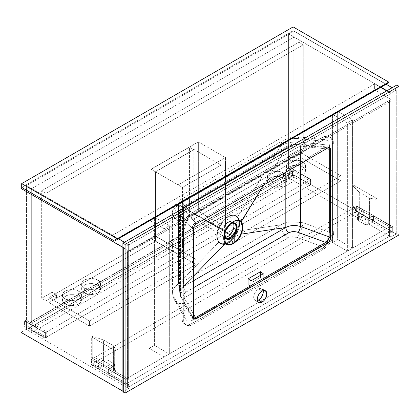 <?xml version="1.0" encoding="UTF-8"?>
<svg xmlns="http://www.w3.org/2000/svg" width="420" height="420" viewBox="0 0 420 420"><rect width="100%" height="100%" fill="white"/><g stroke="black" fill="none" stroke-linecap="round" stroke-linejoin="round"><path stroke-width="0.32" stroke-dasharray="2.1 1.58" d="M31.684 323.19L294.089 171.691L294.089 37.112L31.684 188.612L31.684 323.19L30.041 322.245L30.041 327.621L31.684 328.566L31.684 332.519L26.476 329.516L26.476 185.603L288.887 34.104L288.887 178.017L294.089 181.02L294.089 177.067L292.446 176.117L292.446 170.741L294.089 171.691L294.089 37.112L288.887 34.104L294.089 37.112L31.684 188.612L26.476 185.603L31.684 188.612L31.684 323.19L294.089 171.691L292.446 170.741L30.041 322.245L31.684 323.19M26.476 329.516L31.684 332.519L294.089 181.02L288.887 178.017L26.476 329.516L288.887 178.017L288.887 34.104L26.476 185.603L26.476 329.516M294.089 177.067L31.684 328.566L31.684 332.519L294.089 181.02L294.089 177.067L31.684 328.566L30.041 327.621L292.446 176.117L294.089 177.067M292.446 170.741L292.446 176.117L30.041 327.621L30.041 322.245L292.446 170.741M396.26 90.09L392.154 87.717L396.26 90.09L391.057 93.093L386.946 90.72L391.057 93.093L391.057 227.672L355.31 207.034L355.31 212.415L391.057 233.053L391.057 237.006L288.614 177.859L288.614 173.906L309.157 185.766L309.157 180.39L288.614 168.53L288.614 33.947L293.816 30.944L293.816 174.857L396.26 233.998L396.26 90.09L391.057 93.093L391.057 227.672L392.7 226.727L392.7 232.103L391.057 233.053L391.057 237.006L396.26 233.998L293.816 174.857L288.614 177.859L391.057 237.006L396.26 233.998L396.26 90.09M386.127 84.236L293.816 30.944L386.127 84.236M380.924 87.239L288.614 33.947L380.924 87.239M288.614 177.859L293.816 174.857L293.816 30.944L288.614 33.947L288.614 168.53L290.257 167.58L290.257 172.956L288.614 173.906L288.614 177.859M288.614 173.906L290.257 172.956L310.8 184.816L309.157 185.766L288.614 173.906M309.157 180.39L310.8 179.44L290.257 167.58L288.614 168.53L309.157 180.39L309.157 185.766L310.8 184.816L310.8 179.44L309.157 180.39M290.257 172.956L290.257 167.58L310.8 179.44L310.8 184.816L290.257 172.956M391.057 227.672L392.7 226.727L356.953 206.089L355.31 207.034L391.057 227.672M355.31 212.415L356.953 211.465L392.7 232.103L391.057 233.053L355.31 212.415L355.31 207.034L356.953 206.089L356.953 211.465L355.31 212.415M392.7 226.727L356.953 206.089L356.953 211.465L392.7 232.103L392.7 226.727M128.646 388.505L26.203 329.359L21 332.362L26.203 329.359L128.646 388.505L128.646 384.552L92.904 363.914L92.904 358.538L128.646 379.176L128.646 244.592L124.541 242.219L128.646 244.592L123.443 247.595L122.897 247.28L123.443 247.595L123.443 391.508L128.646 388.505L128.646 384.552L127.003 385.497L127.003 380.121L128.646 379.176L128.646 244.592L123.443 247.595L123.443 391.508L122.897 391.193L123.443 391.508L128.646 388.505M118.514 238.744L26.203 185.446L26.203 320.03L46.746 331.889L46.746 337.265L26.203 325.406L26.203 329.359L26.203 325.406L24.559 326.356L24.559 320.98L26.203 320.03L26.203 185.446L118.514 238.744M22.234 187.74L26.203 185.446L22.234 187.74M46.746 337.265L45.103 338.216L24.559 326.356L26.203 325.406L46.746 337.265L46.746 331.889L45.103 332.84L45.103 338.216L46.746 337.265M26.203 320.03L24.559 320.98L45.103 332.84L46.746 331.889L26.203 320.03M45.103 338.216L24.559 326.356L24.559 320.98L45.103 332.84L45.103 338.216M128.646 384.552L127.003 385.497L91.261 364.859L92.904 363.914L128.646 384.552M92.904 358.538L91.261 359.483L127.003 380.121L128.646 379.176L92.904 358.538L92.904 363.914L91.261 364.859L91.261 359.483L92.904 358.538M127.003 385.497L127.003 380.121L91.261 359.483L91.261 364.859L127.003 385.497M294.089 175.172L310.527 184.658L310.527 179.597L294.089 170.111L294.089 175.172L28.943 328.251L28.943 323.19L294.089 170.111L310.527 179.597L45.376 332.682L28.943 323.19L45.376 332.682L45.376 337.743L28.943 328.251L45.376 337.743L310.527 184.658L294.089 175.172L294.089 170.111L28.943 323.19L28.943 328.251L294.089 175.172M310.527 184.658L310.527 179.597L45.376 332.682L45.376 337.743L310.527 184.658M363.668 210.278L363.668 215.339L356.68 211.307L356.68 206.246L363.668 210.278L356.68 206.246L91.534 359.326L91.534 364.387L356.68 211.307L363.668 215.339L358.076 218.615L357.551 219.608L357.788 220.295L364.943 224.422L367.852 224.259L373.527 221.03L373.527 215.969L390.92 226.013L390.92 231.073L373.527 221.03L390.92 231.073L125.774 384.153L125.774 379.092L108.376 369.054L108.376 374.115L125.774 384.153L108.376 374.115L113.967 370.839L114.492 369.842L113.967 368.849L108.103 365.416L105.914 364.891L103.724 365.416L98.516 368.419L91.534 364.387L98.516 368.419L98.516 363.358L91.534 359.326L98.516 363.358L103.724 360.355L105.914 359.83L108.103 360.355L113.584 363.515L114.492 364.781L113.967 365.778L108.376 369.054L125.774 379.092L390.92 226.013L373.527 215.969L367.852 219.198L365.526 219.466L363.941 218.978L358.459 215.812L357.551 214.547L358.459 213.281L363.668 210.278L363.668 215.339L358.459 218.342L358.459 213.281L363.668 210.278M356.68 206.246L356.68 211.307L91.534 364.387L91.534 359.326L356.68 206.246M390.92 231.073L125.774 384.153L125.774 379.092L390.92 226.013L390.92 231.073M113.584 366.046L108.376 369.054L108.376 374.115L113.584 371.107L113.584 366.046L113.584 371.107A3.098 1.79 0 0 0 114.492 369.842A3.098 1.79 0 0 0 113.584 368.576L113.584 363.515A3.098 1.79 180 0 1 114.492 364.781A3.098 1.79 180 0 1 113.584 366.046M108.103 360.355L113.584 363.515L113.584 368.576L108.103 365.416L108.103 360.355L108.103 365.416A3.098 1.79 0 0 0 103.724 365.416L103.724 360.355A3.098 1.79 180 0 1 108.103 360.355M98.516 363.358L103.724 360.355L103.724 365.416L98.516 368.419L98.516 363.358M358.459 220.873L358.459 215.812A3.098 1.79 180 0 1 357.551 214.547A3.098 1.79 180 0 1 358.459 213.281L358.459 218.342A3.098 1.79 0 0 0 357.551 219.608A3.098 1.79 0 0 0 358.459 220.873L363.941 224.039L363.941 218.978L358.459 215.812L358.459 220.873M368.324 224.039L368.324 218.978A3.098 1.79 180 0 1 363.941 218.978L363.941 224.039A3.098 1.79 0 0 0 368.324 224.039L373.527 221.03L373.527 215.969L368.324 218.978L368.324 224.039M112.214 235.421L374.624 83.921L380.646 87.397L374.624 83.921L112.214 235.421L112.214 241.432L374.624 89.927L374.624 83.921L374.624 89.927L112.214 241.432L128.646 250.919L391.057 99.419L374.624 89.927L391.057 99.419L128.646 250.919L128.646 244.907L112.214 235.421L112.214 241.432L128.646 250.919L128.646 244.907L391.057 93.408L128.646 244.907L112.214 235.421M386.673 90.877L391.057 93.408L391.057 99.419L391.057 93.408L386.673 90.877M293.134 26.912L293.134 30.707L385.991 84.315L293.134 30.707L21.683 187.425L293.134 30.707L293.134 26.912M65.237 298.914A9.492 5.481 180 0 1 62.459 295.04A9.492 5.481 180 0 1 68.318 289.979A9.492 5.481 180 0 1 78.661 291.165L78.661 296.226A9.492 5.481 0 0 0 68.318 295.04A9.492 5.481 0 0 0 62.459 300.101A9.492 5.481 0 0 0 65.237 303.975L65.237 298.914L65.237 303.975A9.492 5.481 0 0 0 75.579 305.167A9.492 5.481 0 0 0 81.438 300.101A9.492 5.481 0 0 0 78.661 296.226L78.661 291.165A9.492 5.481 180 0 1 81.438 295.04A9.492 5.481 180 0 1 75.579 300.106A9.492 5.481 180 0 1 65.237 298.914L70.098 300.416L75.579 300.106L78.661 298.914L80.714 297.139L81.438 295.04L81.254 293.974L80.714 292.945L78.661 291.165L75.579 289.979L71.946 289.564L68.318 289.979L65.237 291.165L63.179 292.945L62.638 293.974L62.638 296.111L63.179 297.139L65.237 298.914M84.41 287.847A9.492 5.481 180 0 1 81.632 283.973A9.492 5.481 180 0 1 87.491 278.911A9.492 5.481 180 0 1 97.834 280.098L97.834 285.159A9.492 5.481 0 0 0 87.491 283.973A9.492 5.481 0 0 0 81.632 289.034A9.492 5.481 0 0 0 84.41 292.908L84.41 287.847L84.41 292.908A9.492 5.481 0 0 0 94.752 294.094A9.492 5.481 0 0 0 100.611 289.034A9.492 5.481 0 0 0 97.834 285.159L97.834 280.098A9.492 5.481 180 0 1 100.611 283.973A9.492 5.481 180 0 1 94.752 289.034A9.492 5.481 180 0 1 84.41 287.847L87.491 289.034L91.124 289.454L96.395 288.53L99.015 287.018L99.892 286.067L100.433 285.038L100.433 282.901L99.015 280.928L94.752 278.911L91.124 278.492L85.848 279.416L83.228 280.928L82.352 281.873L81.632 283.973L82.352 286.067L84.41 287.847M48.941 302.631L48.941 297.57L89.476 320.975L89.476 326.036L48.941 302.631L155.489 241.117L196.03 264.521L89.476 326.036L48.941 302.631L155.489 241.117L155.489 236.056L196.03 259.46L89.476 320.975L48.941 297.57L155.489 236.056L48.941 297.57L48.941 302.631M65.237 303.975L70.098 305.477L75.579 305.167L78.661 303.975L80.714 302.201L81.438 300.101L81.254 299.035L79.837 297.056L78.661 296.226L75.579 295.04L71.946 294.625L68.318 295.04L64.055 297.056L62.638 299.035L62.638 301.171L63.179 302.201L65.237 303.975M84.41 292.908L89.271 294.404L92.972 294.404L96.395 293.591L99.015 292.079L99.892 291.128L100.433 290.099L100.433 287.963L99.015 285.989L94.752 283.973L91.124 283.553L85.848 284.477L83.228 285.989L82.352 286.933L81.632 289.034L82.352 291.128L84.41 292.908M196.03 264.521L89.476 326.036L89.476 320.975L196.03 259.46L196.03 264.521L155.489 241.117L155.489 236.056L196.03 259.46L196.03 264.521M270.123 180.626A9.492 5.481 180 0 1 267.346 176.752A9.492 5.481 180 0 1 273.205 171.691A9.492 5.481 180 0 1 283.547 172.877L283.547 177.938A9.492 5.481 0 0 0 273.205 176.752A9.492 5.481 0 0 0 267.346 181.813A9.492 5.481 0 0 0 270.123 185.687L270.123 180.626L274.985 182.128L278.686 182.128L282.109 181.309L284.729 179.797L285.605 178.847L286.325 176.752L285.605 174.652L284.729 173.707L282.109 172.195L278.686 171.376L273.205 171.691L268.942 173.707L267.524 175.681L267.524 177.817L268.942 179.797L270.123 180.626L270.123 185.687L271.562 186.37L276.832 187.288L282.109 186.37L284.729 184.858L285.605 183.908L286.325 181.813L285.605 179.713L284.729 178.768L282.109 177.256L276.832 176.332L273.205 176.752L268.942 178.768L267.524 180.742L267.524 182.879L268.942 184.858L270.123 185.687A9.492 5.481 0 0 0 280.466 186.874A9.492 5.481 0 0 0 286.325 181.813A9.492 5.481 0 0 0 283.547 177.938L283.547 172.877A9.492 5.481 180 0 1 286.325 176.752A9.492 5.481 180 0 1 280.466 181.813A9.492 5.481 180 0 1 270.123 180.626M289.296 169.554A9.492 5.481 180 0 1 286.519 165.679A9.492 5.481 180 0 1 292.378 160.619A9.492 5.481 180 0 1 302.72 161.805L302.72 166.866A9.492 5.481 0 0 0 292.378 165.679A9.492 5.481 0 0 0 286.519 170.741A9.492 5.481 0 0 0 289.296 174.615L289.296 169.554L294.157 171.055L297.859 171.055L301.282 170.237L303.901 168.725L304.778 167.779L305.498 165.679L304.778 163.585L302.72 161.805L297.859 160.309L292.378 160.619L288.12 162.635L286.703 164.614L286.703 166.751L287.238 167.779L289.296 169.554L289.296 174.615L290.735 175.297L296.011 176.222L301.282 175.297L303.901 173.785L304.778 172.841L305.498 170.741L305.319 169.675L303.901 167.696L301.282 166.184L296.011 165.265L292.378 165.679L289.296 166.866L287.238 168.646L286.703 169.675L286.519 170.741L287.238 172.841L289.296 174.615A9.492 5.481 0 0 0 299.639 175.802A9.492 5.481 0 0 0 305.498 170.741A9.492 5.481 0 0 0 302.72 166.866L302.72 161.805A9.492 5.481 180 0 1 305.498 165.679A9.492 5.481 180 0 1 299.639 170.746A9.492 5.481 180 0 1 289.296 169.554M340.93 180.863L340.93 175.802L300.389 152.397L300.389 157.458L340.93 180.863L234.376 242.382L234.376 237.321L340.93 175.802L340.93 180.863L234.376 242.382L225.624 237.326L234.376 242.382L234.376 237.321L230.003 234.791L234.376 237.321L340.93 175.802L300.389 152.397L193.841 213.916L193.841 218.978L300.389 157.458L300.389 152.397L193.841 213.916L225.047 231.934L193.841 213.916L193.841 218.978L300.389 157.458L340.93 180.863M224.637 236.754L193.841 218.978L193.841 149.709L155.489 171.848L155.489 241.117L56.474 298.284L52.09 295.754L151.111 238.586L155.489 241.117L56.474 298.284L56.474 294.803L46.063 300.815L41.68 298.284L41.68 190.743L46.063 193.274L46.063 300.815L46.063 193.274L303.266 44.777L298.882 42.252L41.68 190.743L41.68 298.284L52.09 292.273L52.09 295.754L151.111 238.586L151.111 169.318L189.457 147.178L189.457 216.447L288.477 159.275L288.477 155.799L298.882 149.788L298.882 42.252L298.882 149.788L303.266 152.318L303.266 44.777L303.266 152.318L292.861 158.329L292.861 161.805L193.841 218.978L189.457 216.447L288.477 159.275L292.861 161.805L193.841 218.978L189.457 216.447L189.457 147.178L151.111 169.318L155.489 171.848L193.841 149.709L189.457 147.178L193.841 149.709L193.841 218.978L224.637 236.754M155.353 236.135L155.353 171.77L182.474 187.425L182.474 251.79L155.353 236.135L182.474 251.79L178.091 254.321L178.091 184.895L150.974 169.239L198.361 141.881L198.361 211.307L225.477 226.963L221.093 229.493L221.093 165.128L182.474 187.425L155.353 171.77L193.977 149.473L221.093 165.128L193.977 149.473L193.977 213.838L221.093 229.493L193.977 213.838L198.361 211.307L225.477 226.963L225.477 157.537L198.361 141.881L225.477 157.537L178.091 184.895L150.974 169.239L150.974 238.665L178.091 254.321L150.974 238.665L155.353 236.135L155.353 171.77L193.977 149.473L193.977 213.838L198.361 211.307L198.361 141.881L150.974 169.239L150.974 238.665L155.353 236.135M182.474 251.79L182.474 187.425L221.093 165.128L221.093 229.493L225.477 226.963L225.477 157.537L178.091 184.895L178.091 254.321L182.474 251.79M377.087 219.608L377.087 198.734L354.076 185.451L354.076 206.325L377.087 219.608L375.989 220.243L369.416 218.978L359.284 213.124L352.984 206.955L354.076 206.325L354.076 185.451L352.984 186.081L352.984 206.955L352.984 186.081L359.284 192.25L359.284 213.124L359.284 192.25L369.416 198.098L369.416 218.978L369.416 198.098L375.989 199.364L375.989 220.243L375.989 199.364L377.087 198.734L377.087 219.608L354.076 206.325L352.984 206.955L359.284 213.124L369.416 218.978L375.989 220.243L377.087 219.608M377.087 198.734L354.076 185.451L352.984 186.081L359.284 192.25L369.416 198.098L375.989 199.364L377.087 198.734M114.676 371.107L114.676 350.233L115.773 349.603L115.773 370.477L114.676 371.107L91.67 357.824L92.767 357.194L103.446 360.827L113.584 366.681L115.773 370.477L115.773 349.603L113.584 345.807L113.584 366.681L113.584 345.807L103.446 339.953L103.446 360.827L103.446 339.953L92.767 336.315L92.767 357.194L92.767 336.315L91.67 336.95L91.67 357.824L91.67 336.95L114.676 350.233L114.676 371.107L91.67 357.824L92.767 357.194L103.446 360.827L113.584 366.681L115.773 370.477L114.676 371.107M114.676 350.233L91.67 336.95L92.767 336.315L103.446 339.953L113.584 345.807L115.773 349.603L114.676 350.233M337.643 111.279L337.643 239.537L352.574 248.152L352.574 119.9L337.643 111.279L332.441 114.282L332.441 242.54L337.643 239.537L337.643 111.279L332.441 114.282L347.366 122.903L347.366 251.16L332.441 242.54L332.441 114.282L347.366 122.903L352.574 119.9L352.574 248.152L347.366 251.16L347.366 122.903L352.574 119.9L337.643 111.279M337.643 239.537L332.441 242.54L347.366 251.16L352.574 248.152L337.643 239.537M164.12 228.701L164.12 356.953L149.189 348.338L149.189 220.08L164.12 228.701L169.323 225.692L169.323 353.95L164.12 356.953L164.12 228.701L169.323 225.692L154.397 217.077L154.397 345.329L169.323 353.95L169.323 225.692L154.397 217.077L149.189 220.08L149.189 348.338L154.397 345.329L154.397 217.077L149.189 220.08L164.12 228.701M164.12 356.953L149.189 348.338L154.397 345.329L169.323 353.95L164.12 356.953M41.68 190.743L298.882 42.252L303.266 44.777L46.063 193.274L41.68 190.743M155.489 171.848L155.489 241.117L151.111 238.586L151.111 169.318L155.489 171.848M292.861 158.329L288.477 155.799L288.477 159.275L292.861 161.805L292.861 158.329L303.266 152.318L298.882 149.788L288.477 155.799L292.861 158.329M56.474 294.803L52.09 292.273L41.68 298.284L46.063 300.815L56.474 294.803L56.474 298.284L52.09 295.754L52.09 292.273L56.474 294.803M230.181 224.054A9.062 5.234 120 0 0 229.357 224.674L230.176 224.054L229.357 224.674L224.427 233.452M232.57 222.149L233.247 222.931A8.715 5.035 120 0 0 232.16 221.865A8.715 5.035 120 0 0 227.803 222.296L224.38 225.472L222.112 229.976L221.639 232.969L222.112 235.421L223.041 236.675L225.85 238.35L224.065 234.864M224.732 230.706L230.213 223.687A0.966 0.562 -120 0 0 230.654 223.75M230.696 223.734A0.966 0.562 60 0 1 230.213 223.687A8.715 5.035 -60 0 1 230.654 223.445A8.715 5.035 -60 0 1 234.57 223.251L230.213 223.687L227.803 222.296L230.213 223.687A8.715 5.035 -60 0 0 224.516 231.368A8.715 5.035 -60 0 0 225.85 238.35M225.74 218.615L223.214 221.162L220.988 224.191L217.975 230.748L217.282 233.888L217.177 237.746L217.728 240.214L218.794 242.172L178.49 284.062L178.479 204.834L174.132 208.52L172.552 212.882L174.069 216.935L172.646 213.875L172.946 210.662L174.946 207.559L178.479 204.834L178.479 284.004C176.164 285.122 174.321 287.18 172.946 290.168L172.552 292.562L174.069 297.25L172.557 292.724L172.951 290.168C173.434 288.151 175.282 286.094 178.484 284.004L218.794 242.172L220.616 243.758L222.968 244.482L225.677 244.272L228.553 243.096L231.378 240.98L233.982 238.119L236.245 234.733L238.009 231.073L280.964 224.837L280.969 185.246L280.969 224.837C284.566 222.999 288.041 221.986 291.396 221.786L303.14 222.731A11.623 2.578 -70 0 1 297.476 237.578C293.869 236.402 290.645 236.544 287.816 238.004A11.623 6.71 60 0 1 280.88 224.941L178.568 284.009A11.623 6.71 -120 0 0 185.504 297.071A11.623 6.71 60 0 1 178.568 284.009L280.88 224.941A11.623 6.71 -120 0 0 287.816 238.004L185.504 297.071C182.931 298.73 182.28 300.825 183.55 303.356A11.623 7.728 -30 0 1 174.82 300.615A11.623 7.728 -30 0 1 174.069 297.25A11.623 7.728 150 0 0 174.767 300.531A11.623 7.728 150 0 0 183.55 303.356L193.163 319.998L189.919 321.195L187.21 320.828L185.414 318.943L184.784 315.808L174.069 297.25L174.069 216.935A11.623 9.66 -42.2 0 1 183.55 204.288A11.623 9.66 137.8 0 0 174.069 216.935L184.784 228.743L174.069 216.935L174.069 297.25L184.784 315.808L184.784 228.743L185.414 224.889L187.21 220.93L189.919 217.434L193.163 214.883L183.55 204.288C182.28 202.65 182.931 201.028 185.504 199.416A11.623 6.71 -120 0 0 180.952 199.474A11.623 6.71 -120 0 0 178.568 204.671L280.88 145.603A11.623 6.71 60 0 1 283.264 140.406A11.623 6.71 60 0 1 287.816 140.348A11.623 6.71 -120 0 0 283.285 140.396A11.623 6.71 -120 0 0 280.88 145.603L178.568 204.671A11.623 6.71 60 0 1 180.973 199.463A11.623 6.71 60 0 1 185.504 199.416L287.816 140.348C290.645 138.836 293.869 138.227 297.476 138.516A11.623 4.51 -83.9 0 1 300.032 137.078A11.623 4.51 -83.9 0 1 303.14 142.417A11.623 4.51 96.1 0 0 299.99 137.072A11.623 4.51 96.1 0 0 297.476 138.516L321.064 141.036L296.237 138.432L292.352 138.747L288.803 139.839L185.504 199.416L183.95 200.571L182.905 202.487L183.55 204.288L193.163 214.883L321.064 141.036L324.308 139.844L327.017 140.212L328.813 142.097L329.443 145.226L303.14 142.417L303.14 222.731L329.443 232.291L329.285 234.176L328.052 238.151L325.757 241.946L324.308 243.605L321.064 246.157L297.476 237.578L321.064 246.157L263.277 279.52L260.536 277.436L248.209 284.555L250.95 286.634L193.163 319.998L183.146 302.489L183.067 299.885L184.648 297.654L287.816 238.004L289.905 237.158L292.352 236.791L297.476 237.578A11.623 2.578 110 0 0 303.14 222.731L303.14 142.417L329.443 145.226L329.443 232.291L303.14 222.731L291.375 221.786C286.377 222.484 282.907 223.503 280.964 224.837L238.009 231.073L239.332 226.816L239.704 222.831L239.111 219.434L238.056 217.445L235.804 215.639L232.365 215.25L228.412 216.704L225.74 218.615L228.412 216.704L227.803 216.605A15.687 9.056 120 0 0 217.555 230.428A15.687 9.056 120 0 0 219.959 242.996A15.687 9.056 120 0 0 227.803 242.219L228.228 242.466A15.687 9.056 -60 0 1 225.593 243.621A15.687 9.056 -60 0 1 220.385 243.243A15.687 9.056 -60 0 1 217.98 230.674A15.687 9.056 -60 0 1 228.228 216.846A15.687 9.056 120 0 0 225.845 218.526A15.687 9.056 120 0 0 217.397 233.158A15.687 9.056 120 0 0 225.593 243.621A15.687 9.056 120 0 0 228.228 242.466L228.553 243.096L224.973 244.414L222.968 244.482L220.616 243.758L218.794 242.172L217.487 239.437L217.109 235.888L217.686 231.814L219.177 227.54L223.214 221.162L225.845 218.526M263.146 290.598A6.778 3.917 120 0 0 261.87 288.697A6.778 3.917 120 0 0 258.484 289.034L262.043 291.086L258.484 289.034L256.646 290.514L255.092 292.609L253.78 296.2L253.78 298.363L254.499 299.943L255.822 300.709L257.549 300.536M193.567 314.186L184.317 298.174L183.671 295.554L184.186 293.895L185.419 292.478L193.567 287.679L186.27 291.895A4.646 2.683 60 0 1 183.498 286.54L193.567 280.728L183.498 286.54A4.646 2.683 -120 0 0 186.27 291.895C183.703 293.554 183.052 295.643 184.317 298.174L193.567 314.186M396.811 233.683L399 234.948L396.811 233.683L390.784 237.164L389.413 236.371L127.554 387.555L128.924 388.348L122.897 391.823L128.924 388.348L127.554 387.555L127.554 251.548L193.289 213.596L189.415 216.725L186.123 221.162L183.928 226.228L183.157 231.152L183.351 320.618L184.863 323.962L186.123 325.006L187.661 325.579L191.315 325.217L193.289 324.298L323.673 249.023L327.553 245.894L329.306 243.799L332.099 238.954L333.039 236.392L333.811 231.467L333.811 144.17L333.039 140.138L332.099 138.658L330.839 137.613L329.306 137.041L327.553 136.972L323.673 138.322L389.413 100.37L389.413 236.371L127.554 387.555L127.554 251.548L128.924 252.341L390.784 101.157L389.413 100.37L323.673 138.322L322.303 137.529L191.924 212.803A14.333 8.274 120 0 0 181.786 230.359L181.786 317.656A14.333 8.274 120 0 0 184.758 324.219A14.333 8.274 120 0 0 191.924 323.505L193.289 324.298A14.333 8.274 -60 0 1 186.123 325.006A14.333 8.274 -60 0 1 183.157 318.444L181.786 317.656L183.157 318.444L183.157 231.152L181.786 230.359L183.157 231.152A14.333 8.274 -60 0 1 193.289 213.596L191.924 212.803L193.289 213.596L127.554 251.548L128.924 252.341L128.924 388.348L128.924 252.341L390.784 101.157L389.413 100.37L389.413 236.371L390.784 237.164L390.784 101.157L390.784 237.164L396.811 233.683L396.811 85.029L396.811 233.683M328.907 147.599A3.875 2.236 120 0 0 328.351 146.984A3.875 2.236 120 0 0 326.413 147.178L327.784 147.966L326.413 147.178L194.933 223.083L196.303 223.876L194.933 223.083A3.875 2.236 120 0 0 192.197 227.829L193.567 228.622L192.197 227.829L192.197 316.391L193.567 317.184L192.197 316.391A3.875 2.236 120 0 0 193.001 318.166A3.875 2.236 120 0 0 193.809 318.344M263.183 290.771L261.87 288.697L260.316 288.393L258.484 289.034A6.778 3.917 120 0 0 254.053 295.008A6.778 3.917 120 0 0 255.092 300.437A6.778 3.917 120 0 0 257.381 300.589M194.933 223.083L193.163 225.152L192.197 228.275L193.001 225.131L194.933 223.083M193.888 318.339L192.659 317.882L192.197 316.391L192.197 228.275L180.527 215.418L179.587 213.481L179.791 211.423L181.136 209.417L183.498 207.632L285.81 148.559L263.655 184.994L285.81 148.559L285.81 172.2L285.81 148.559L288.986 147.147L292.714 146.234L296.667 145.887L300.51 146.144C295.019 145.472 290.12 146.281 285.81 148.559A4.646 2.683 60 0 1 286.766 146.438A4.646 2.683 60 0 1 288.582 146.412A4.646 2.683 -120 0 0 286.771 146.433A4.646 2.683 -120 0 0 285.81 148.559L183.498 207.632A4.646 2.683 60 0 1 184.459 205.501A4.646 2.683 60 0 1 186.27 205.485L288.582 146.412C291.417 144.905 294.635 144.296 298.242 144.585A4.646 1.806 -83.9 0 1 299.266 144.008A4.646 1.806 -83.9 0 1 300.51 146.144L326.188 148.89L300.51 146.144L300.51 163.711L300.51 146.144A4.646 1.806 96.1 0 0 299.25 144.008A4.646 1.806 96.1 0 0 298.242 144.585L325.799 147.53L297.003 144.501L293.118 144.816L289.569 145.908L185.419 206.041L183.839 207.911L183.918 209.79L195.547 222.731L325.799 147.53L327.679 147.047L328.902 147.956L327.679 147.047L325.799 147.53L326.413 147.178L327.936 146.832L328.944 147.667M192.197 315.945L192.449 317.195L193.709 318.108L192.449 317.195L192.197 315.945L180.527 295.733L192.197 315.945M227.803 242.219L224.584 243.532L222.574 243.726L220.768 243.38L218.578 241.852L217.187 239.258L216.762 237.043L217.187 231.824L218.578 227.619L219.959 224.884L223.561 220.028L225.64 218.096L228.89 216.038L232.05 215.124L233.966 215.203L236.381 216.337L237.589 217.723L238.418 219.566L238.896 223.01L238.418 227L237.027 231.205L234.843 235.253L231.026 239.809L227.803 242.219A15.687 9.056 120 0 0 238.613 220.295A15.687 9.056 120 0 0 235.646 215.828A15.687 9.056 120 0 0 227.803 216.605L228.228 216.846L231.073 215.534L233.588 215.171L235.804 215.639L237.599 216.904L281.006 145.493L237.599 216.904L239.111 219.434L239.704 222.831L239.332 226.816L238.009 231.073L236.245 234.733L233.357 238.891L229.987 242.141L228.553 243.096L228.228 242.466A15.687 9.056 120 0 0 239.006 220.39A15.687 9.056 120 0 0 228.228 216.846A15.687 9.056 -60 0 1 236.077 216.069A15.687 9.056 -60 0 1 239.006 220.39A15.687 9.056 -60 0 1 228.228 242.466L227.803 242.219M223.445 236.959L224.91 237.368A8.715 5.035 120 0 1 223.445 236.959A8.715 5.035 120 0 1 222.112 229.976A8.715 5.035 120 0 1 227.803 222.296L230.165 221.477L232.449 222.028M172.557 292.724C172.709 295.769 173.444 298.373 174.767 300.531L186.175 320.061L188.47 321.206L191.499 320.786L250.95 286.634L250.95 280.87L250.95 286.634L248.209 284.555L260.536 277.436L263.277 279.52L321.064 246.157L324.308 243.605L328.052 238.151L329.285 234.176L329.443 232.291L329.443 145.226L328.813 142.097L328.052 140.978L325.757 139.828L322.728 140.249L321.064 141.036L193.163 214.883L191.499 216.011L188.47 219.093L186.175 222.889L184.942 226.863L184.784 228.743L184.784 315.808L185.414 318.943M172.552 292.562L172.552 212.83C172.069 206.283 178.773 200.256 180.973 199.463L283.285 140.396L289.469 137.897C292.682 137.267 293.548 136.678 299.99 137.072L325.757 139.828M178.442 204.713L188.627 210.415L178.442 204.713M303.14 142.417C294.877 141.178 287.485 142.259 280.964 145.666L285.773 143.577L291.391 142.275L297.35 141.881L303.14 142.417M280.969 185.246L280.964 145.666L280.969 185.246M219.177 227.54L188.627 210.415L219.177 227.54M180.527 215.418L180.527 295.733A4.646 3.092 150 0 0 180.805 297.045A4.646 3.092 150 0 0 184.317 298.174A4.646 3.092 -30 0 1 180.826 297.082A4.646 3.092 -30 0 1 180.527 295.733L179.524 292.457L183.498 286.54L181.136 288.425L179.791 290.719L179.524 292.415L180.527 295.733L180.527 215.418L192.197 228.275L193.163 225.152L195.547 222.731L184.317 210.357A4.646 3.864 137.8 0 0 180.527 215.418A4.646 3.864 -42.2 0 1 184.317 210.357C183.052 208.719 183.703 207.097 186.27 205.485A4.646 2.683 -120 0 0 184.453 205.506A4.646 2.683 -120 0 0 183.498 207.632L183.498 286.54L193.567 276.134L183.498 286.54L183.498 207.632L179.524 212.867L180.527 215.418M192.754 317.646L192.449 317.195M327.101 147.053L327.679 147.047M204.288 219.266L183.498 207.632L204.288 219.266M229.64 224.438L229.357 224.674A9.062 5.234 120 0 0 224.48 233.126A9.062 5.234 120 0 0 224.353 234.15L224.086 235.41M224.165 234.985L225.43 230.995L229.85 224.38M332.441 143.383A14.333 8.274 120 0 0 329.469 136.82A14.333 8.274 120 0 0 322.303 137.529L323.673 138.322A14.333 8.274 -60 0 1 330.839 137.613A14.333 8.274 -60 0 1 333.811 144.17L332.441 143.383L333.811 144.17L333.811 231.467L332.441 230.68L332.441 143.383L332.441 230.68L333.811 231.467A14.333 8.274 -60 0 1 323.673 249.023L322.303 248.231A14.333 8.274 120 0 0 332.441 230.68L332.246 233.074L330.729 238.166L327.936 243.007L326.183 245.102L322.303 248.231L323.673 249.023L193.289 324.298L191.924 323.505L322.303 248.231L191.924 323.505L188.044 324.854L186.291 324.786L184.753 324.219L183.493 323.169L182.558 321.689L181.786 317.656L181.786 230.359L181.981 227.966L183.493 222.873L184.753 220.369L188.044 215.938L191.924 212.803L322.303 137.529L326.183 136.18L327.936 136.253L329.469 136.82L330.729 137.865L331.669 139.351L332.441 143.383M263.277 273.756L263.277 279.52L263.277 273.756M260.536 275.336L260.536 277.436L260.536 275.336M248.209 278.791L248.209 284.555L248.209 278.791M114.492 369.842L114.492 364.781M357.551 219.608L357.551 214.547M62.459 295.04L62.459 300.101M81.632 283.973L81.632 289.034M100.611 283.973L100.611 289.034M81.438 295.04L81.438 300.101M267.346 176.752L267.346 181.813M286.519 165.679L286.519 170.741M305.498 165.679L305.498 170.741M286.325 176.752L286.325 181.813M232.16 221.865L234.57 223.251M220.385 243.243L219.959 242.996M261.87 288.697L265.435 290.75M193.001 318.166L194.366 318.953M328.351 146.984L329.721 147.777M255.092 300.437L258.652 302.494M236.077 216.069L235.646 215.828M192.512 317.32L180.805 297.045L179.524 292.415L179.524 212.83C179.645 210.068 180.983 207.816 183.545 206.078L286.771 146.433C292.714 143.509 294.924 143.95 299.25 144.008L327.626 147.042M229.357 224.674L231.137 223.193M184.758 324.219L186.123 325.006M329.469 136.82L330.839 137.613"/><path stroke-width="0.63" d="M392.154 87.717L386.127 84.236L392.154 87.717M386.946 90.72L380.924 87.239L386.946 90.72M21 332.362L122.897 391.193L21 332.362L21 188.454L22.234 187.74L21 188.454L122.897 247.28L21 188.454L21 332.362M124.541 242.219L118.514 238.744L124.541 242.219M380.646 87.397L386.673 90.877L380.646 87.397M388.726 82.1L293.134 26.912L388.726 82.1L117.28 238.822L21.683 183.629L293.134 26.912L21.683 183.629L117.28 238.822L117.28 239.453L114.539 241.033L21.683 187.425L21.683 183.629L21.683 187.425L114.539 241.033L388.726 82.735L388.726 82.1L117.28 238.822L117.28 239.453L388.726 82.735L388.726 82.1M385.991 84.315L114.539 241.033L385.991 84.315M230.003 234.791L225.047 231.934L230.003 234.791M225.624 237.326L224.637 236.754L225.624 237.326M224.427 233.452L226.532 239.117L230.732 238.502A9.062 5.234 120 0 0 237.143 227.404A9.062 5.234 120 0 0 230.732 223.703L230.696 223.734A0.966 0.562 -120 0 0 230.732 223.703L233.132 221.791C236.387 220.017 238.954 220.117 240.839 222.096C242.912 224.858 242.912 228.821 240.839 233.982C238.959 238.13 236.392 241.196 233.132 243.185L230.732 238.502A0.966 0.562 -120 0 0 230.213 237.92L225.85 238.35A8.715 5.035 -60 0 0 230.213 237.92L227.803 236.528A8.715 5.035 120 0 0 233.247 222.931M224.065 234.864L224.732 230.706M230.654 223.75A0.966 0.562 -120 0 0 230.696 223.734C233.1 222.821 234.392 222.658 234.57 223.251A8.715 5.035 -60 0 1 235.904 230.239A8.715 5.035 -60 0 1 230.213 237.92A0.966 0.562 60 0 1 230.732 238.502L233.132 243.185C229.877 244.965 227.304 244.86 225.43 242.881L224.165 234.985M258.484 300.101A6.778 3.917 120 0 0 263.146 290.598L263.183 292.934L262.469 295.344L261.146 297.633L258.484 300.101L262.043 302.159L258.484 300.101L257.381 300.589A6.778 3.917 120 0 0 258.484 300.101M262.043 291.086A6.778 3.917 -60 0 1 265.435 290.75A6.778 3.917 -60 0 1 266.474 296.184A6.778 3.917 -60 0 1 262.043 302.159L263.875 300.678L265.435 298.578L266.747 294.987L266.474 291.947L264.705 290.483L262.978 290.656L261.109 291.732L258.652 294.667L257.612 297.061L257.25 299.392L258.059 302.001L259.382 302.762L262.043 302.159A6.778 3.917 -60 0 1 258.652 302.494A6.778 3.917 -60 0 1 257.612 297.061A6.778 3.917 -60 0 1 262.043 291.086M193.809 318.344A3.875 2.236 120 0 0 194.933 317.971L196.303 318.764A3.875 2.236 -60 0 1 194.366 318.953A3.875 2.236 -60 0 1 193.567 317.184L193.567 228.622A3.875 2.236 -60 0 1 196.303 223.876L327.784 147.966A3.875 2.236 -60 0 1 329.721 147.777A3.875 2.236 -60 0 1 330.524 149.552L330.524 238.109A3.875 2.236 -60 0 1 327.784 242.855L326.413 242.062L325.799 242.419L328.183 239.999L329.154 236.875L300.51 226.459L296.667 225.629L292.714 225.524L288.986 226.16L285.81 227.472L193.567 280.728L285.81 227.472A4.646 2.683 -120 0 0 288.582 232.822L193.567 287.679L289.569 232.344L293.118 231.609L297.003 232.019L325.799 242.419L195.547 317.62L193.567 314.186L195.547 317.62L326.413 242.062A3.875 2.236 120 0 0 329.154 237.321L329.154 148.759A3.875 2.236 120 0 0 328.907 147.599M260.536 271.672L248.209 278.791L250.95 280.87L263.277 273.756L260.536 271.672L260.536 275.336L260.536 271.672L248.209 278.791L250.95 280.87L263.277 273.756L260.536 271.672M122.897 243.17L125.087 244.435L125.087 393.089L122.897 391.823L122.897 243.17L396.811 85.029L399 86.294L396.811 85.029L122.897 243.17L125.087 244.435L399 86.294L125.087 244.435L125.087 393.089L399 234.948L399 86.294L399 234.948L125.087 393.089L122.897 391.823L122.897 243.17M328.692 147.268L329.154 148.759L329.154 237.321L328.351 240.02L326.413 242.062L327.784 242.855L329.306 241.442L330.524 238.109L329.154 237.321L330.524 238.109L330.524 149.552L329.154 148.759L330.524 149.552L329.721 147.777L327.784 147.966L196.303 223.876L194.78 225.288L194.024 226.595L193.567 228.622L193.567 317.184L194.366 318.953L196.303 318.764L194.933 317.971L195.547 317.62L193.415 318.318M327.784 242.855L196.303 318.764L327.784 242.855M329.154 149.205L328.598 147.504L329.154 149.205L326.188 148.89L329.154 149.205M193.672 318.103L195.547 317.62L193.672 318.103M224.9 237.363L227.199 236.843L229.005 235.699L232.16 231.929L233.242 229.63L233.94 226.569L233.851 224.532L233.242 222.92M232.57 222.149L232.16 221.865M300.51 226.459L300.51 163.711L300.51 226.459L329.154 236.875L328.598 239.216L327.101 241.395L325.799 242.419L298.242 232.402A4.646 1.029 110 0 0 300.51 226.459A4.646 1.029 -70 0 1 298.242 232.402C294.635 231.221 291.417 231.362 288.582 232.822A4.646 2.683 60 0 1 285.81 227.472L285.81 172.2L285.81 227.472C290.12 225.241 295.019 224.9 300.51 226.459M229.85 224.38L233.132 221.791C236.387 220.017 238.954 220.117 240.839 222.096L263.655 184.994L241.253 221.823C238.723 216.972 227.845 223.251 225.309 231.026L204.288 219.266L225.309 231.026C223.167 236.371 223.167 240.471 225.309 243.327C227.845 248.178 238.723 241.899 241.253 234.119C243.401 228.779 243.401 224.679 241.253 221.823C237.83 217.319 228.737 222.569 225.309 231.026C223.167 236.371 223.167 240.471 225.309 243.327L193.567 276.134L225.309 243.327L224.086 235.41L225.414 231.032M285.81 227.472L241.253 234.119L285.81 227.472M224.086 235.41L225.309 231.026L231.137 223.193L233.132 221.791L230.732 223.703A9.062 5.234 120 0 0 230.181 224.054M225.85 238.35L224.353 234.14A9.062 5.234 120 0 0 230.732 238.502C233.762 237.174 235.898 233.473 237.143 227.404C235.898 222.768 233.762 221.534 230.732 223.703A0.966 0.562 60 0 1 230.696 223.734M224.91 237.368A8.715 5.035 120 0 0 227.803 236.528L230.213 237.92L235.4 231.646L236.329 226.406L234.57 223.251M225.43 242.881L225.309 243.327C228.716 247.837 237.835 242.576 241.253 234.119L240.839 233.982C238.959 238.13 236.392 241.196 233.132 243.185C229.877 244.965 227.304 244.86 225.43 242.881M240.839 233.982L241.253 234.119C243.401 228.779 243.401 224.679 241.253 221.823L240.839 222.096C242.912 224.858 242.912 228.821 240.839 233.982M231.137 223.193L231.137 223.193C228.743 225.225 226.837 227.829 225.424 231.005"/></g></svg>
